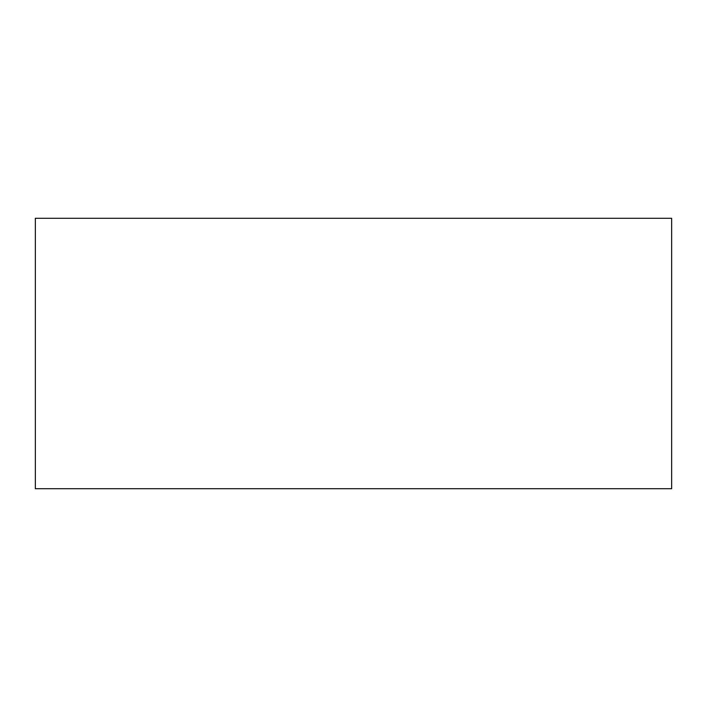 <?xml version="1.0" encoding="UTF-8"?>
<svg xmlns="http://www.w3.org/2000/svg" width="707" height="707" viewBox="0 0 707 707"><rect width="100%" height="100%" fill="white"/><g stroke="black" fill="none" stroke-linecap="round" stroke-linejoin="round"><path stroke-width="1.06" d="M671.65 488.714L671.65 218.286L35.35 218.286L35.35 488.714L671.65 488.714"/></g></svg>
